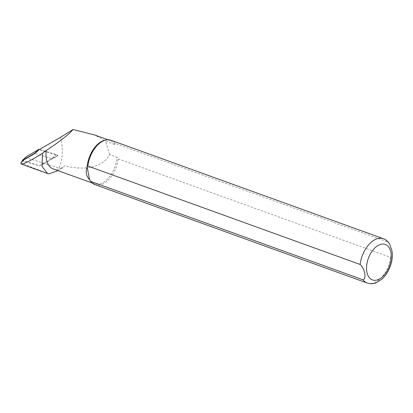 <?xml version="1.0" encoding="UTF-8"?>
<svg xmlns="http://www.w3.org/2000/svg" width="413" height="413" viewBox="0 0 413 413"><rect width="100%" height="100%" fill="white"/><g stroke="black" fill="none" stroke-linecap="round" stroke-linejoin="round"><path stroke-width="0.31" stroke-dasharray="2.06 1.55" d="M58.104 170.677L61.367 168.649L44.258 163.507L39.555 165.675L23.835 160.91A0.496 0.31 56.1 0 1 23.443 160.12M48.827 173.888C35.941 169.025 26.675 165.19 21.022 162.392M44.258 163.507L58.042 155.546L38.961 149.764M60.546 137.307C63.344 149.346 62.817 159.563 58.961 167.962M53.184 168.902A22.999 13.65 109.9 0 0 64.727 165.701C78.677 169.774 101.753 169.96 109.631 154.591L117.008 157.26L118.211 158.876L390.481 257.299L392.35 254.31M90.323 180.832A22.999 13.65 109.9 0 0 94.257 183.749A22.999 13.65 109.9 0 0 117.008 157.26M389.583 243.923L387.549 241.925L115.279 143.502L114.561 144.426A22.999 13.65 109.9 0 0 109.899 140.482A22.999 13.65 109.9 0 0 105.01 140.208M114.561 144.426L105.501 141.153L94.727 134.999M115.279 143.502A23.593 14.001 109.9 0 0 111.056 140.275M95.016 184.647A23.593 14.001 109.9 0 0 118.211 158.876M61.367 168.649L64.727 165.701M109.631 154.591L105.501 141.153M39.555 165.675L51.764 158.628L34.862 153.507L51.723 158.649L39.333 165.804L22.736 160.771M58.042 155.546L51.764 158.628M39.55 149.423L56.452 154.545A0.945 0.589 56.1 0 1 57.211 155.324A0.945 0.589 56.1 0 1 57.077 156.166L44.527 163.409L39.333 165.804M44.527 163.409L27.155 158.143L22.178 160.6M26.406 156.635A0.945 0.589 -123.9 0 0 26.447 157.482A0.945 0.589 -123.9 0 0 27.155 158.143M21.166 162.226L23.835 160.91M387.549 241.925A23.593 14.001 109.9 0 0 383.326 238.699M367.286 283.07A23.593 14.001 109.9 0 0 390.481 257.299M56.452 154.545L51.708 158.613M57.077 156.166L51.723 158.649M109.899 140.482L107.927 139.775M94.257 183.749L92.29 183.036"/><path stroke-width="0.62" d="M58.104 170.677L48.827 173.888L47.614 173.558L42.064 166.511L42.431 153.337L46.246 150.471C57.701 143.151 70.029 133.497 73.013 129.506L94.727 134.999M42.431 153.337C30.758 160.709 23.624 164.245 21.027 163.951L21.022 162.392L23.505 160.058L34.862 153.507L38.961 149.764L60.546 137.307L73.013 129.506M46.246 150.471A22.999 13.65 109.9 0 0 53.184 168.902L92.29 183.036M90.793 181.421L89.595 179.805A22.999 13.65 109.9 0 0 90.323 180.832L90.979 181.658A23.593 14.001 109.9 0 0 95.016 184.647L367.286 283.07C372.268 284.547 375.422 283.07 376.145 282.802L382.035 279.059C389.216 272.441 392.753 261.646 392.345 254.031L391.937 250.665L389.583 243.923C388.05 241.44 385.964 239.7 383.326 238.699A23.593 14.001 109.9 0 0 360.131 264.465C364.87 268.78 366.729 278.63 363.063 279.844L90.793 181.421A23.593 14.001 109.9 0 0 90.979 181.658M383.326 238.699L111.056 140.275A23.593 14.001 109.9 0 0 106.043 139.992L105.01 140.208A22.999 13.65 109.9 0 0 87.148 166.971L89.595 179.805C86.167 175.995 85.352 171.715 87.148 166.971L87.861 166.047L360.131 264.465M106.043 139.992A23.593 14.001 109.9 0 0 87.861 166.047M392.35 254.31L392.345 254.031M26.53 156.522L22.163 160.564L26.463 156.573A0.945 0.589 -123.9 0 1 26.53 156.522L39.075 149.279L39.55 149.423M39.075 149.279L34.553 153.414L34.862 153.507M22.736 160.771L22.163 160.564L34.553 153.414M363.063 279.844A23.593 14.001 109.9 0 0 367.286 283.07M390.863 252.317A18.874 11.197 -70.1 0 1 375.402 280.303A18.874 11.197 -70.1 0 1 370.368 253.897A18.874 11.197 -70.1 0 1 390.863 252.317M21.166 162.226L23.474 160.084M107.927 139.775L93.942 134.715M21.027 163.951L47.614 173.563"/></g></svg>
